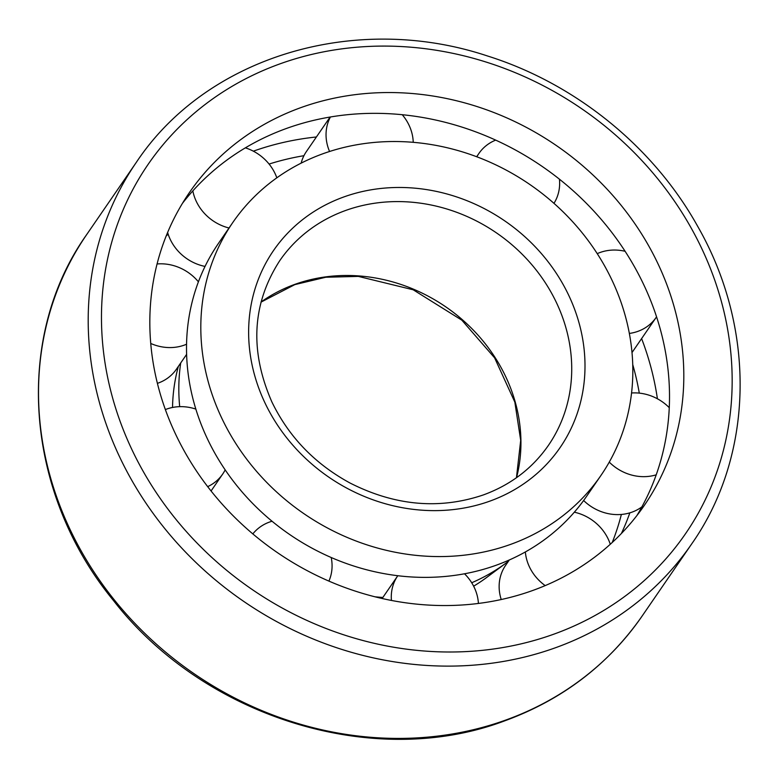 <?xml version="1.0" encoding="UTF-8"?>
<svg xmlns="http://www.w3.org/2000/svg" width="779" height="779" viewBox="0 0 779 779"><rect width="100%" height="100%" fill="white"/><g stroke="black" fill="none" stroke-linecap="round" stroke-linejoin="round"><path stroke-width="1.17" d="M510.8 544.317A223.339 199.628 -145.5 0 1 256.573 471.373A223.339 199.628 -145.5 0 1 232.765 222.551A223.339 199.628 -145.5 0 1 529.886 184.526A223.339 199.628 -145.5 0 1 600.882 475.541A223.339 199.628 -145.5 0 1 510.8 544.317M172.529 407.466A195.519 174.759 -145.5 0 1 178.362 366.393M508.414 561.279A203.777 182.14 -145.5 0 1 506.331 562.847L486.758 577.395A195.519 174.759 -145.5 0 1 473.642 586.178M382.849 597.464A203.777 182.14 -145.5 0 1 374.942 596.792M179.696 406.667A203.777 182.14 -145.5 0 1 180.709 362.975M506.331 562.847A203.777 182.14 -145.5 0 1 471.704 582.76M600.882 475.541L586.587 496.34A223.339 199.628 -145.5 0 1 496.505 565.116A223.339 199.628 -145.5 0 1 242.279 492.172A223.339 199.628 -145.5 0 1 218.471 243.35L232.765 222.551M532.972 590.394A276.048 246.739 -145.5 0 1 218.753 500.245A276.048 246.739 -145.5 0 1 189.326 192.695A276.048 246.739 -145.5 0 1 556.576 145.702A276.048 246.739 -145.5 0 1 644.321 505.396A276.048 246.739 -145.5 0 1 532.972 590.394M182.471 203.3A276.048 246.739 -145.5 0 1 542.281 166.502A276.048 246.739 -145.5 0 1 636.871 515.591M253.341 151.175A293.936 262.727 -145.5 0 1 316.401 136.977M641.614 338.592A293.936 262.727 -145.5 0 1 657.408 398.78M269.086 164.057A276.048 246.739 -145.5 0 1 303.937 155.693M632.743 364.63A276.048 246.739 -145.5 0 1 639.286 393.132M629.841 512.855A276.048 246.739 -145.5 0 1 621.408 533.479M166.2 235.94A276.048 246.739 -145.5 0 1 168.147 234.158M621.369 514.452A276.048 246.739 -145.5 0 1 612.236 542.486M165.362 409.579A45.075 40.294 -145.5 0 1 195.841 409.092M225.17 469.873A45.075 40.294 -145.5 0 1 222.687 474.07A45.075 40.294 -145.5 0 1 207.681 486.641M186.551 344.23A45.075 40.294 -145.5 0 1 184.341 345.107A45.075 40.294 -145.5 0 1 150.737 343.461M157.066 263.964A45.075 40.294 -145.5 0 1 198.411 281.813M186.609 354.387L176.444 369.178A45.075 40.294 -145.5 0 1 158.254 383.054A45.075 40.294 -145.5 0 1 157.397 383.356M229.016 227.994A45.075 40.294 -145.5 0 1 192.841 190.874M245.366 147.844A45.075 40.294 -145.5 0 1 276.827 177.816M205.033 266.418A45.075 40.294 -145.5 0 1 167.621 232.454M329.566 151.486A45.075 40.294 -145.5 0 1 330.413 116.986M402.246 114.717A45.075 40.294 -145.5 0 1 413.23 142.323M301.152 163.132A45.075 40.294 -145.5 0 1 306.41 151.525L330.111 117.035M476.855 156.803A45.075 40.294 -145.5 0 1 478.9 153.463A45.075 40.294 -145.5 0 1 495.678 140.113M559.429 179.18A45.075 40.294 -145.5 0 1 553.966 203.348M656.561 316.819A45.075 40.294 -145.5 0 1 656.132 317.462A45.075 40.294 -145.5 0 1 637.952 331.338A45.075 40.294 -145.5 0 1 629.344 333.431M597.23 253.642A45.075 40.294 -145.5 0 1 625.118 251.296M656.22 474.82A45.075 40.294 -145.5 0 1 609.266 462.113M631.555 392.986A45.075 40.294 -145.5 0 1 669.268 407.68M641.896 506.866A45.075 40.294 -145.5 0 1 632.022 512.134A45.075 40.294 -145.5 0 1 583.627 500.507M545.193 585.604A45.075 40.294 -145.5 0 1 525.358 551.941M574.327 512.192A45.075 40.294 -145.5 0 1 610.288 544.258M501.238 599.528A45.075 40.294 -145.5 0 1 505.581 565.388L509.31 559.974M391.428 600.443A45.075 40.294 -145.5 0 1 397.728 575.827A45.075 40.294 -145.5 0 1 397.806 575.71M464.508 573.772A45.075 40.294 -145.5 0 1 478.413 603.452M252.834 533.907A45.075 40.294 -145.5 0 1 272.046 521.239M331.211 557.511A45.075 40.294 -145.5 0 1 328.913 581.105M489.991 501.082A173.892 155.43 -145.5 0 1 249.085 320.412A173.892 155.43 -145.5 0 1 511.384 225.647A173.892 155.43 -145.5 0 1 489.991 501.082M279.71 260.731A163.015 145.712 -145.5 0 1 496.593 232.979A163.015 145.712 -145.5 0 1 548.406 445.393C532.456 468.315 510.839 484.811 483.535 494.869C439.531 509.797 395.021 505.844 350.005 483.009C314.813 463.856 288.766 436.815 271.861 401.896C249.455 350.677 252.075 303.615 279.71 260.731M260.994 302.038A163.015 145.712 -145.5 0 1 445.802 306.877A163.015 145.712 -145.5 0 1 516.545 477.673M554.015 634.106A326.041 291.424 -145.5 0 1 102.322 295.358A326.041 291.424 -145.5 0 1 594.124 117.668A326.041 291.424 -145.5 0 1 554.015 634.106M555.826 647.622A336.908 301.132 -145.5 0 1 172.325 537.598A336.908 301.132 -145.5 0 1 136.403 162.236C206.61 56.526 355.253 11.909 487.547 56C575.477 83.596 653.678 147.017 697.818 226.572C756.273 328.66 754.062 455.209 691.713 543.888A336.908 301.132 -145.5 0 1 555.826 647.622M506.136 719.923A336.908 301.132 -145.5 0 1 122.644 609.889A336.908 301.132 -145.5 0 1 86.722 234.528C13.194 337.959 24.801 492.718 113.374 600.414C204.449 717.878 374.826 770.334 505.259 720.643C562.594 699.542 608.185 664.721 642.032 616.179A336.908 301.132 -145.5 0 1 506.136 719.923M260.965 302.155L294.832 284.617L325.749 277.246L358.33 276.399L413.172 289.778L461.85 320.179L494.607 357.853L514.831 402.081L520.693 440.378L516.448 477.741M136.403 162.236L86.722 234.528M691.713 543.888L642.032 616.179M222.687 474.07L211.07 490.974M478.9 153.463L476.651 156.735M656.132 317.462L632.003 352.566M397.728 575.827L382.138 598.506"/></g></svg>
